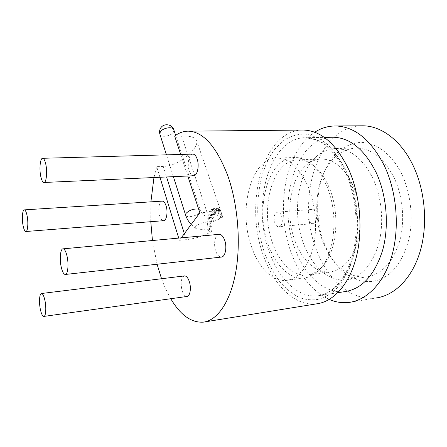 <?xml version="1.0" encoding="UTF-8"?>
<svg xmlns="http://www.w3.org/2000/svg" width="447" height="447" viewBox="0 0 447 447"><rect width="100%" height="100%" fill="white"/><g stroke="black" fill="none" stroke-linecap="round" stroke-linejoin="round"><path stroke-width="0.34" stroke-dasharray="2.23 1.68" d="M198.641 209.107L200.301 210.252L202.256 213.616C203.24 214.515 202.357 214.163 205.721 216.326C208.218 217.309 209.816 217.678 210.509 217.432C211.945 217.477 213.13 218.779 214.057 221.343C208.66 221.695 199.697 222.366 195.736 226.439C195.088 227.406 195.205 228.143 196.093 228.646C199.206 229.529 203.212 229.602 208.112 228.864C207.039 225.092 207.151 221.813 208.447 219.03L210.587 215.61C208.62 219.829 208.447 224.78 210.073 230.468L208.112 228.864M210.509 217.432L208.447 219.03M317.672 216.901C318.057 215.767 317.839 215.23 317.018 215.292C316.638 216.421 316.856 216.957 317.672 216.901M280.576 225.796C284.102 222.539 281.722 211.543 277.648 212.135L275.76 213.118C272.307 216.471 274.687 227.299 278.777 226.713L280.576 225.796M268.708 245.867C254.349 209.509 267.736 157.148 294.824 157.478C300.546 157.445 306.173 159.708 311.71 164.278C317.661 169.318 322.661 176.548 326.712 185.974C338.832 213.269 335.082 253.712 319.823 269.284C315.04 274.447 309.81 277.336 304.133 277.956C289.974 279.576 275.872 265.764 268.708 245.867M251.84 247.666C237.743 210.76 250.611 157.718 277.062 158.07C289.433 158.411 299.853 168.078 308.324 187.064C315.794 205.285 317.633 229.562 312.973 248.409C307.43 267.898 298.613 278.559 286.51 280.381C272.687 281.945 258.886 267.865 251.84 247.666M273.083 244.442C259.221 209.649 272.195 159.54 298.222 159.847C303.781 159.802 309.24 161.987 314.599 166.413C320.315 171.246 325.109 178.163 328.981 187.153C340.564 213.185 336.982 251.678 322.343 266.635C317.711 271.636 312.637 274.436 307.117 275.028C293.545 276.559 279.99 263.439 273.083 244.442M295.428 242.078C284.985 215.89 289.382 179.828 305.854 165.541C310.587 161.333 315.845 159.16 321.633 159.02C334.222 159.294 344.721 168.184 353.13 185.695C360.522 202.441 362.187 224.74 357.354 242.129C351.644 260.137 342.642 270.055 330.35 271.882C324.6 272.424 319.052 270.888 313.71 267.272C305.927 261.774 299.831 253.376 295.428 242.078M304.055 245.006C291.891 214.817 296.992 173.47 316.476 156.495C322.304 151.309 328.824 148.655 336.027 148.527C350.85 148.89 363.26 159.104 373.262 179.174C382.146 198.597 384.18 224.64 378.385 244.967C371.524 265.987 360.785 277.621 346.179 279.872C339.016 280.604 332.155 278.749 325.578 274.307C316.364 267.809 309.19 258.048 304.055 245.006M323.365 242.9C315.023 222.405 314.47 196.529 322.114 176.99C329.45 158.741 340.86 149.075 356.354 147.991C371.479 148.337 384.107 158.344 394.232 178.007C403.222 197.038 405.211 222.567 399.255 242.537C392.215 263.194 381.235 274.67 366.317 276.961C350.806 277.76 338.01 269.563 327.936 252.376L323.365 242.9M324.801 244.794C315.828 222.757 315.23 195.048 323.466 173.995C331.171 154.958 343.145 144.448 359.394 142.464C374.904 141.615 391.846 153.483 402.009 174.626C410.38 192.864 413.235 215.795 409.597 236.117C406.317 251.007 400.004 263.412 391.689 271.854C371.451 290.734 344.05 280.627 329.724 254.991L324.801 244.794M170.765 298.725C167.295 292.785 164.222 286.119 161.551 278.732M316.845 303.804C295.115 306.709 274.072 285.633 263.786 256.539C243.967 205.374 261.936 131.435 301.881 130.06M219.181 234.323C215.197 234.284 213.219 243.939 215.689 250.929C217.13 254.98 219.002 257.031 221.304 257.075M184.527 275.905C181.141 277.637 180.309 282.487 182.035 290.449C183.331 294.428 184.974 296.434 186.958 296.467M162.244 201.128C159.205 200.971 157.668 209.744 159.618 215.789C160.641 218.98 161.943 220.617 163.535 220.695M192.864 154.103C189.025 153.785 186.835 164.161 189.226 170.855C190.333 174.012 191.774 175.643 193.551 175.755M345.213 291.567C324.963 294.21 305.212 275.944 295.528 250.18C276.721 204.558 294.383 138.509 331.825 137.263M329.26 299.445C312.788 291.578 300.328 276.643 291.885 254.645C274.86 211.403 284.108 151.773 314.688 132.239M349.425 302.368L376.257 297.937C351.912 301.356 328.45 280.632 317.197 251.706C295.484 200.954 316.526 127.065 361.243 125.814M181.225 237.854L179.403 240.296L186.215 239.653C195.021 238.692 203.368 236.066 211.258 231.775L211.789 230.713L209.475 229.914L209.386 228.819L211.353 226.54L209.654 224.958L209.883 223.807L212.018 222.137L211.018 219.941L211.431 218.846L213.426 217.957L213.012 215.359L213.498 214.426L215.18 214.398L215.147 211.666L215.616 210.99L216.94 211.822L217.086 209.224L217.477 208.872L218.494 210.487L218.639 208.285L219.779 210.531L219.823 208.956L220.064 209.336L222.93 217.248L220.472 217.443L219.175 219.064C216.767 213.219 214.102 211.772 211.174 214.716L210.587 215.61M157.07 264.238L152.449 240.531M150.79 221.695L150.896 201.848M153.964 177.532L156.685 166.675L163.278 166.429C181.096 165.776 200.139 146.376 196.451 140.112C194.791 137.195 189.835 135.821 181.566 135.983L174.671 136.072M222.93 217.248L222.729 216.756C220.824 213.286 215.577 211.8 206.995 212.28L199.859 212.811M180.7 154.444L187.779 176.012M179.403 240.296L178.722 238.089M159.953 177.263L156.685 166.675M196.445 140.112L222.036 214.739L220.237 214.878L220.634 215.834L220.472 217.443M210.073 230.468L208.855 231.993L211.258 231.775M214.057 221.343L219.175 219.064M209.475 229.914L207.676 230.076L207.442 228.993L208.073 226.819L206.933 225.193L209.654 224.958M209.386 228.819L207.442 228.993M209.883 223.807L206.866 224.059L206.933 225.193M211.018 219.941L206.927 220.27L207.034 219.198L208.213 218.371L207.659 215.772L213.012 215.359M211.431 218.846L207.034 219.198M213.498 214.426L207.922 214.856L207.659 215.772M215.147 211.666L209.062 212.118L209.464 211.448L210.76 212.286L211.012 209.665L217.086 209.224M215.616 210.99L209.464 211.448M217.477 208.872L211.52 209.302L211.012 209.665M218.639 208.285L213.336 208.671L213.895 208.66L214.817 210.9L215.812 209.252L219.823 208.956M218.935 208.296L213.895 208.66M220.064 209.336L216.37 209.604L215.812 209.252M220.852 211.185L218.192 211.386L218.7 212.068L218.862 214.878L220.237 214.878M221.092 211.889L218.7 212.068M216.37 209.604L216.946 212.258L218.192 211.386M211.52 209.302L212.688 210.917L213.336 208.671M207.922 214.856L209.224 214.856L209.062 212.118M206.866 224.059L207.816 222.489L206.927 220.27M208.855 231.993L208.956 230.97L207.676 230.076M222.355 215.7L220.634 215.834M221.991 214.633L218.862 214.878M220.885 211.962L216.946 212.258M219.779 210.531L214.817 210.9M218.494 210.487L212.688 210.917M216.94 211.822L210.76 212.286M215.18 214.398L209.224 214.856M213.426 217.957L208.213 218.371M212.018 222.137L207.816 222.489M211.353 226.54L208.073 226.819M211.789 230.713L208.956 230.97M175.649 135.352L200.301 210.252L199.848 212.308C197.412 215.985 186.667 218.276 185.684 215.309L185.583 215.007M314.744 222.701C318.448 219.511 316.023 208.844 311.76 209.447L309.782 210.408C306.156 213.688 308.575 224.198 312.855 223.606L314.744 222.701M265.317 254.98C252.454 219.388 256.042 173.129 275.073 148.896L283.929 140.302C290.539 136.139 297.618 134.039 305.161 133.999C312.833 135.262 320.376 138.833 327.791 144.705C334.932 151.896 341.217 161.037 346.66 172.134C353.968 189.88 357.701 210.828 357.147 231.496C356.013 245.017 353.409 257.371 349.342 268.558C344.553 278.727 338.832 286.829 332.171 292.869L321.549 298.725C314.118 300.496 306.737 300.11 299.412 297.573C292.288 293.914 285.706 288.578 279.66 281.565C274.033 273.765 269.25 264.903 265.317 254.98M269.753 253.086C251.097 205.732 268.703 137.19 305.77 137.693C322.237 138.218 336.205 150.393 347.671 174.229C358.002 197.619 360.578 229.25 354.13 253.818C346.453 279.168 334.406 293.159 317.99 295.785C298.361 298.311 279.207 279.459 269.753 253.086M159.836 134.055L159.953 134.418C161.121 137.972 171.385 136.111 173.475 131.994L173.883 129.982M181.566 135.983L206.995 212.28M163.278 166.429L166.575 176.967M184.337 233.669L186.215 239.653M277.648 212.135L311.76 209.447C316.074 210.191 318.359 211.671 318.622 213.878C319.873 215.622 319.32 218.248 316.973 221.757L312.855 223.606L278.777 226.713M277.062 158.07L294.824 157.478M314.599 166.413L311.71 164.278M298.222 159.847L321.633 159.02M305.854 165.541L316.476 156.495M336.027 148.527L356.354 147.991M322.114 176.99L323.466 173.995M203.279 322.153L204.776 321.913M337.854 292.707L317.99 295.785C330.45 294.478 344.821 281.761 352.085 256.612C359.22 231.697 356.779 197.887 346.056 173.715C339.893 160.752 332.842 151.136 324.902 144.873C318.985 140.788 319.074 141.23 316.398 139.939L305.77 137.693L324.282 137.385M222.433 215.901L222.729 216.756M327.936 252.376L329.724 254.991M346.179 279.872L366.317 276.961M313.71 267.272L325.578 274.307M307.117 275.028L330.35 271.882M322.343 266.635L319.823 269.284M286.51 280.381L304.133 277.956M173.386 176.66L166.446 154.841M191.171 224.489L196.093 228.646M218.739 208.28L213.521 208.654"/><path stroke-width="0.67" d="M180.7 154.444L174.671 136.072C178.956 132.748 183.577 131.116 188.522 131.172C203.419 131.854 216.465 146.605 227.674 175.425C237.905 204.005 241.101 242.905 235.647 272.659C230.166 302.451 217.108 320.544 203.279 322.153C191.171 322.818 180.331 315.012 170.765 298.725M161.551 278.732L157.07 264.238M301.881 130.06L303.424 130.043C321.197 130.669 336.356 143.94 348.895 169.854C360.299 195.529 363.221 230.44 356.203 257.528C349.157 284.644 333.384 301.686 316.845 303.804L204.776 321.913M61.284 267.306C62.39 271.916 63.72 274.307 65.268 274.475C67.905 274.732 68.933 263.87 66.972 255.846C65.849 251.326 64.541 248.99 63.044 248.845C60.367 248.644 59.384 259.366 61.284 267.306M65.268 274.475L221.304 257.075C225.227 257.12 227.255 247.37 224.707 240.341C223.254 236.374 221.41 234.368 219.181 234.323L63.044 248.845M40.381 309.453C41.37 313.934 42.515 316.258 43.823 316.42C45.845 316.577 46.482 307.458 44.901 300.334C43.907 295.92 42.772 293.645 41.504 293.506C39.459 293.388 38.85 302.396 40.381 309.453M43.823 316.42L186.958 296.467C190.036 296.428 191.445 288.131 189.388 281.817C188.081 277.905 186.46 275.933 184.527 275.905L41.504 293.506M23.155 225.964C23.931 229.512 24.831 231.362 25.865 231.507C27.815 231.814 28.53 222.098 27.01 215.298C26.233 211.811 25.345 210.001 24.339 209.872C22.361 209.615 21.685 219.231 23.155 225.964M25.865 231.507L163.535 220.695C166.535 220.868 168.117 212.029 166.111 205.938C165.083 202.809 163.792 201.206 162.244 201.128L24.339 209.872M40.884 176.934C41.722 180.476 42.733 182.326 43.912 182.482C46.415 182.946 47.544 171.29 45.672 163.703C44.829 160.244 43.834 158.439 42.688 158.294C40.146 157.897 39.073 169.43 40.884 176.934M43.912 182.482L193.551 175.755C197.317 176.09 199.585 165.636 197.11 158.892C196.004 155.807 194.585 154.215 192.864 154.103L42.688 158.294M331.825 137.263L333.289 137.24C350.275 137.743 364.607 149.6 376.29 172.799C386.811 195.568 389.326 226.355 382.604 250.342C374.614 275.117 362.154 288.857 345.213 291.567L337.854 292.707M314.688 132.239C321.197 128.015 328.232 125.931 335.792 125.976C354.918 126.641 371.161 140.012 384.532 166.088C396.74 192.031 399.758 227.4 392.08 254.946C384.37 282.526 367.289 299.987 349.425 302.368C342.558 303.245 335.837 302.273 329.26 299.445M361.243 125.814L362.953 125.803C381.04 125.858 400.758 140.067 412.771 164.848C425.164 190.087 428.109 224.489 420.158 251.376C412.173 278.285 394.612 295.461 376.257 297.937M152.449 240.531L150.79 221.695M150.896 201.848L153.964 177.532M187.779 176.012L199.859 212.811L181.225 237.854M178.722 238.089L159.953 177.263M191.171 224.489C188.612 221.718 186.785 218.656 185.684 215.309L186.092 213.331C189.511 210.012 193.691 208.604 198.641 209.107M173.883 129.982L173.766 129.624C172.626 126.071 162.2 127.982 160.205 132.133L159.953 134.418L166.446 154.841M166.575 176.967L184.337 233.669M175.649 135.352L173.766 129.624C171.994 123.897 163.373 122.992 160.562 128.244C159.523 130.077 159.283 132.01 159.836 134.055M335.792 125.976L362.953 125.803M324.282 137.385L333.289 137.24M188.522 131.172L303.424 130.043M185.583 215.007L173.386 176.66"/></g></svg>
